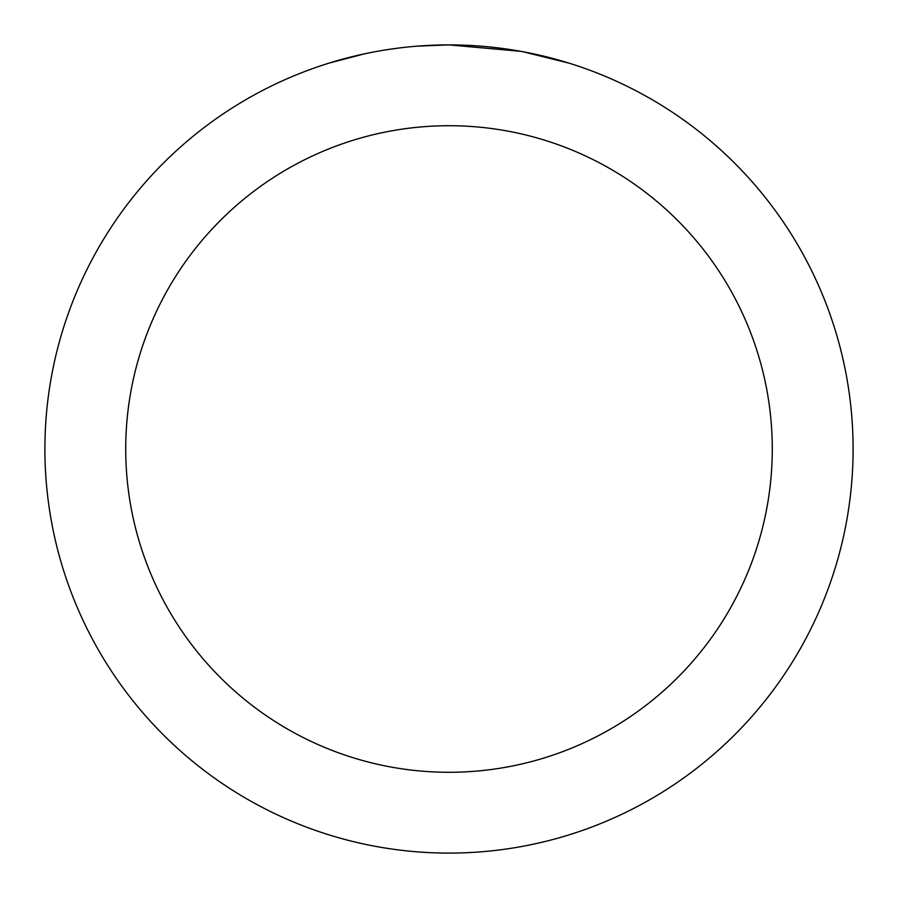 <?xml version="1.0" encoding="UTF-8"?>
<svg xmlns="http://www.w3.org/2000/svg" width="898" height="898" viewBox="0 0 898 898"><rect width="100%" height="100%" fill="white"/><g stroke="black" fill="none" stroke-linecap="round" stroke-linejoin="round"><path stroke-width="1.35" d="M457.06 44.979L462.672 45.136M498.76 47.976L500.467 48.189M520.784 51.332L449 44.9A404.1 404.1 0 0 1 853.1 449A404.1 404.1 0 0 1 449 853.1A404.1 404.1 0 0 1 44.9 449A404.1 404.1 0 0 1 449 44.9L417.424 46.135M522.692 51.68L569.051 63.152M527.609 52.623L522.771 51.691M449 125.72A323.28 323.28 0 0 1 772.28 449A323.28 323.28 0 0 1 449 772.28A323.28 323.28 0 0 1 125.72 449A323.28 323.28 0 0 1 449 125.72M403.426 47.482L398.499 48.065M328.96 63.152L364.173 53.902M388.587 49.446L396.018 48.391M387.218 49.648L398.499 48.077M419.377 45.989L425.809 45.574"/></g></svg>
